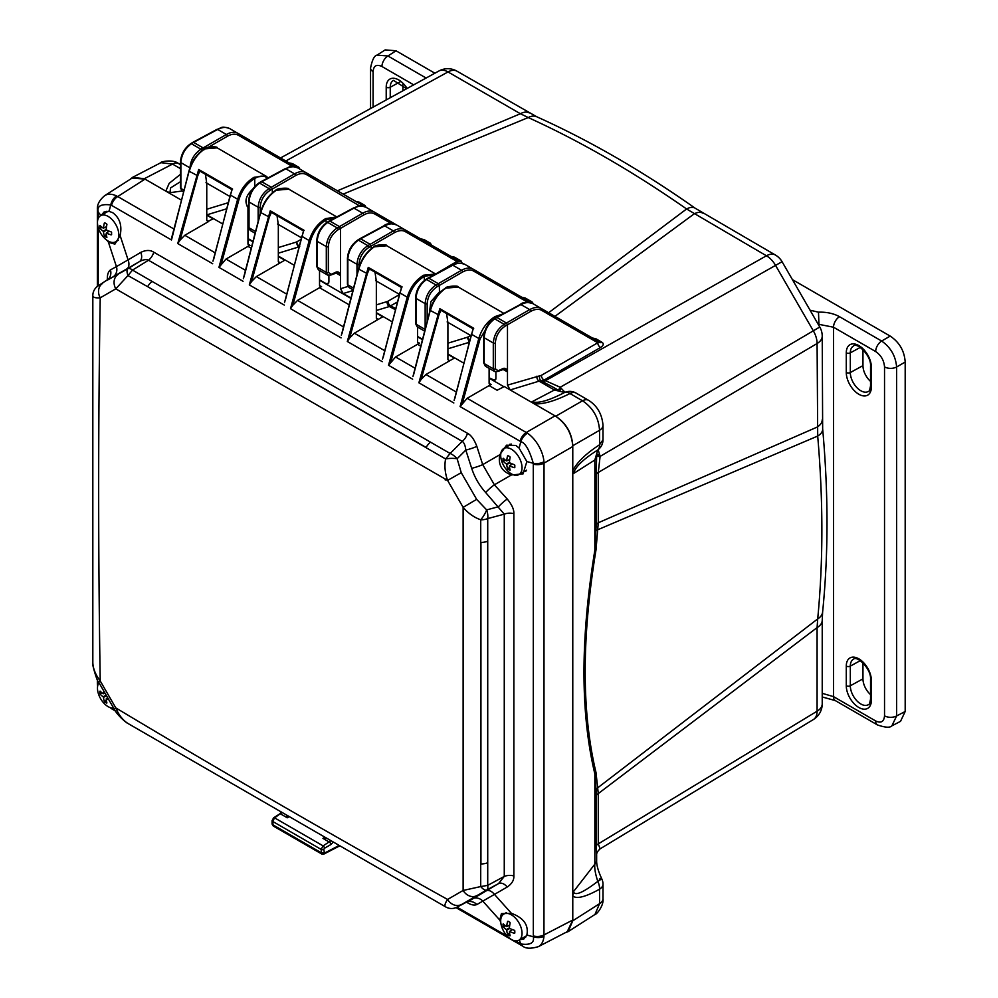 <?xml version="1.0" encoding="UTF-8"?>
<svg xmlns="http://www.w3.org/2000/svg" width="998" height="998" viewBox="0 0 998 998"><rect width="100%" height="100%" fill="white"/><g stroke="black" fill="none" stroke-linecap="round" stroke-linejoin="round"><path stroke-width="1.5" d="M145.009 179.104L117.727 196.556L116.517 195.92A25.062 14.459 57.4 0 0 104.778 195.571A25.062 14.459 57.4 0 0 104.69 195.62L132.16 178.056L145.009 179.104L181.411 200.124L144.323 178.717L132.597 177.345L130.064 179.403M565.055 932.818L568.099 931.645L572.777 920.805L572.777 445.744C571.916 433.132 566.24 423.289 555.749 416.241L510.203 389.944L507.483 385.141L541.365 375.348L597.79 342.763L600.172 342.489L541.24 308.469C538.196 306.76 534.342 307.135 529.689 309.605L506.46 323.015L496.917 317.501L520.968 304.577C525.697 302.194 529.676 301.895 532.907 303.654L541.24 308.469A1.447 1.185 -60 0 1 541.565 310.303C538.695 308.694 535.078 309.056 530.711 311.376L507.483 324.787L507.483 385.141M505.213 326.096A1.447 0.811 -120 0 0 504.19 324.325L506.46 323.015L507.483 324.787L505.213 326.096C499.2 330.213 495.906 335.852 495.332 343.013L495.332 368.823L498.177 370.757L503.391 368.374C505.687 367.988 507.046 369.148 507.483 371.867L502.668 369.235M494.896 380.4L495.894 378.454L495.894 371.867M494.771 380.438L489.107 377.768M441.041 310.029L438.895 314.994L421.218 379.34L425.934 374.5L454.689 357.895L463.758 363.135L447.902 353.978M422.566 339.345L417.538 336.451M369.485 268.712L367.326 273.677L349.649 338.023L354.365 333.182L383.12 316.578L392.202 321.818L376.346 312.661M350.997 298.028L343.212 293.537L340.493 288.734L348.003 286.451M391.49 223.664L374.574 213.896C371.443 212.312 367.825 212.674 363.721 214.969L340.493 228.38L340.493 288.734M318.412 269.797L317.189 267.127L317.189 241.329C317.801 233.42 321.306 227.12 327.731 222.454L329.926 221.094L328.903 221.681L329.926 221.094L339.47 226.608L340.493 228.38L338.222 229.69C332.197 233.819 328.903 239.458 328.342 246.606L328.342 272.404L331.186 274.35L336.401 271.955C338.696 271.581 340.056 272.741 340.493 275.46L339.407 274.974A5.788 3.343 120 0 0 338.26 272.354L338.21 272.317M328.779 282.995L326.196 283.706L327.781 284.031L328.903 282.047L328.903 275.46M326.196 283.706L319.535 279.864M271.468 212.125L269.323 217.09L251.646 281.436L256.361 276.596L285.116 259.991L294.185 265.231L278.33 256.074M252.981 241.441L247.966 238.547M207.384 221.631L213.547 218.674L222.616 223.914L206.761 214.757M553.703 387.511L558.556 390.318C559.878 391.69 566.652 392.825 565.355 392.164L565.33 392.177A12.525 12.525 0 0 1 576.008 393.05A12.525 7.236 120 0 0 569.97 393.536C555 401.009 543.099 404.44 534.254 403.828L532.021 401.732C538.072 403.691 548.95 400.597 564.631 392.476L554.439 390.006L532.021 401.732M180.451 181.711L170.596 187.911L169.934 192.676L165.967 191.204M395.345 309.642L389.32 306.536L397.304 302.07M298.751 247.591L298.202 247.13L299.724 246.618M503.391 368.374L502.668 368.836M498.177 370.757A1.447 0.886 65.4 0 1 497.777 371.468L505.238 368.749L506.398 371.381M558.556 390.318A12.525 7.236 120 0 0 554.439 390.006L539.095 381.149L544.085 380.076L600.522 347.491C603.541 345.47 604.052 343.749 602.056 342.326A3.855 2.221 -60 0 1 600.172 342.489M553.665 387.498L541.228 380.849A3.855 3.069 93.4 0 1 539.781 375.797M602.056 342.326L595.818 338.721L592.438 338.023M299.924 169.149L298.751 167.215L292.514 163.622L289.133 162.911M595.818 338.721A3.855 2.221 -60 0 1 593.947 338.896M600.522 347.491A3.855 2.308 60 0 1 597.79 342.763L541.565 310.303M497.777 371.468L494.509 371.456L485.352 366.179L484.18 363.546L484.18 337.736C484.779 329.827 488.296 323.539 494.721 318.861L504.19 324.325C497.553 328.878 493.923 335.116 493.299 343.013L493.299 368.811L494.472 371.443M495.894 318.1L496.917 317.501L495.894 318.1M548.638 312.736L686.587 208.981C633.543 171.943 580.761 141.467 528.229 117.552L343.175 194.123M596.168 846.005L596.168 795.705A8.67 5.002 0 0 1 598.276 793.585L598.276 843.884A8.67 5.002 0 0 0 596.168 846.005L596.642 854.762C596.505 853.053 597.665 851.094 600.122 848.849L813.407 719.521A18.313 18.313 0 0 0 822.227 703.852A18.313 10.579 0 0 1 817.088 711.2L598.276 843.884L600.122 848.849L813.295 719.583A18.313 10.679 -121.2 0 0 813.407 719.521A18.313 10.679 -121.2 0 0 817.088 711.2L817.088 627.605L598.276 793.585L596.006 772.514C581.572 712.185 581.572 637.971 596.006 549.886L598.276 522.777L598.276 472.478L817.088 343.524A18.313 10.828 -120.5 0 0 813.295 330.762L775.583 265.443A18.313 10.828 -119.5 0 0 766.427 255.775L686.587 208.981A18.313 9.356 -54.8 0 1 695.307 208.295C642.575 171.145 589.731 140.643 536.749 116.766L456.934 71.157A18.313 18.313 0 0 0 438.97 70.97L438.97 70.97A18.313 10.679 -118.8 0 0 438.858 71.033L280.538 157.958L438.97 70.97A18.313 10.679 -118.8 0 1 448.015 71.943A18.313 10.579 -60 0 1 456.934 71.157M533.431 303.953L532.096 301.957L525.347 298.065L521.829 297.267M395.645 308.494L390.642 305.924A3.855 2.308 60 0 1 387.96 301.221L399.2 294.734M462.211 263.297L461.064 260.927L454.589 257.197L451.196 256.486M431.535 245.134L430.388 243.213L424.075 239.582L420.744 238.896M366.054 207.322L365.043 205.513L359.218 202.145L356.036 201.534M469.571 340.705A3.855 2.32 60.3 0 1 468.037 336.95L470.619 335.465M434.579 274.562L424.325 276.384L423.651 275.199L435.652 273.988L456.909 261.426L405.25 231.598C402.381 229.989 398.763 230.351 394.397 232.671L371.169 246.082L371.169 248.714M454.589 257.197A3.855 2.183 -60 0 1 452.755 257.384M461.064 260.927A3.855 2.158 -60 0 1 459.23 261.114L404.926 229.765C401.882 228.055 398.027 228.43 393.374 230.9L370.146 244.31L360.602 238.809L384.654 225.872C389.382 223.502 393.362 223.19 396.593 224.962L404.926 229.765A1.447 1.185 -60 0 1 405.25 231.598M457.271 263.247A3.855 2.308 60 0 1 456.909 261.426L459.23 261.114M359.006 267.202L359.006 264.32C359.592 257.147 362.885 251.508 368.886 247.392L371.169 246.082L370.146 244.31L367.863 245.62C361.239 250.186 357.608 256.411 356.985 264.308L356.985 274.862M353.117 289.832L349.026 287.474L347.853 284.842L353.554 288.123M349.051 287.486L347.441 284.243A1.447 0.836 0 0 0 347.853 284.842L347.853 259.031C348.464 251.134 351.982 244.834 358.407 240.156L360.602 238.809M427.743 278.741L452.805 265.219C457.533 262.848 461.513 262.549 464.756 264.308L473.089 269.123C470.033 267.402 466.191 267.788 461.525 270.258L438.297 283.669L428.753 278.155L427.743 278.741M525.347 298.065A3.855 1.909 -60 0 1 523.688 298.34M532.096 301.957A3.855 1.884 -60 0 1 530.437 302.232L473.089 269.123A1.447 1.185 -60 0 1 473.401 270.945C470.545 269.348 466.927 269.697 462.548 272.03L439.32 285.44L439.494 293.075M441.603 290.992L439.32 292.052L430.887 301.658L429.365 313.035M425.098 329.427L416.016 324.188A1.447 0.836 0 0 1 415.592 323.601L417.214 326.833L416.016 324.188L416.016 298.39C416.628 290.48 420.133 284.193 426.558 279.515L428.753 278.155M425.797 279.465A1.447 0.836 58.3 0 1 426.558 279.515L436.026 284.979C429.402 289.532 425.772 295.757 425.148 303.654L425.148 329.365M437.049 286.75L439.32 285.44L438.297 283.669L436.026 284.979A1.447 0.811 -120 0 1 437.049 286.75C431.036 290.867 427.743 296.506 427.169 303.666L427.169 321.531M336.401 271.955L335.677 272.417M424.075 239.582A3.855 2.295 -60 0 1 422.191 239.732M430.388 243.213A3.855 2.27 -60 0 1 428.504 243.387M396.53 224.912L374.262 212.063C370.919 210.378 367.064 210.753 362.698 213.198L337.199 227.918C330.575 232.472 326.945 238.697 326.309 246.593L326.309 272.404L327.531 275.061L330.787 275.061L338.247 272.342M363.721 214.969A1.447 0.861 -120 0 0 362.698 213.198L353.978 208.158C358.407 205.813 362.386 205.513 365.929 207.247L374.262 212.063L365.929 207.247C356.985 204.278 358.02 206.873 353.28 208.083A1.447 0.836 61.7 0 1 353.978 208.158L329.926 221.094M359.218 202.145A3.855 2.545 -60 0 1 357.172 202.195M365.043 205.513A3.855 2.52 -60 0 1 362.998 205.563L306.099 172.704C302.768 171.02 298.913 171.407 294.535 173.839L269.036 188.572C262.412 193.113 258.781 199.351 258.158 207.247L258.158 221.444M360.34 205.962A3.855 2.32 60.4 0 1 360.328 205.663L362.998 205.563L297.766 167.901C294.235 166.155 290.256 166.466 285.827 168.812L261.775 181.748L271.319 187.25L272.342 189.021L270.059 190.344C264.046 194.46 260.752 200.111 260.179 207.26L260.179 213.609M299.101 246.219A3.855 2.32 60.3 0 1 296.868 241.803L300.835 239.545M359.742 206L306.411 174.538C303.28 172.966 299.662 173.315 295.558 175.611L272.342 189.021L272.342 192.814M255.538 231.536L249.026 227.781A1.447 0.836 0 0 1 248.602 227.195L250.224 230.426L249.026 227.781L249.026 201.983C249.637 194.061 253.155 187.774 259.58 183.108L261.775 181.748M182.098 191.092L180.875 188.435L180.875 162.624C181.486 154.715 184.992 148.428 191.416 143.749L193.612 142.39L203.155 147.904L200.885 149.213C194.248 153.767 190.63 159.992 189.994 167.901M193.612 142.39L217.664 129.466C222.092 127.108 226.072 126.808 229.602 128.542L237.936 133.358C234.605 131.674 230.75 132.048 226.384 134.493L203.155 147.904L204.178 149.675M292.514 163.622A3.855 2.221 -60 0 1 290.643 163.784M298.751 167.215A3.855 2.221 -60 0 1 296.868 167.377L237.936 133.358A1.447 1.185 -60 0 1 238.26 135.192C235.129 133.607 231.511 133.969 227.407 136.264L208.669 147.08M536.749 116.766A18.313 11.664 -65.8 0 0 528.229 117.552L520.407 113.735A18.313 10.579 -60 0 1 529.339 112.961M596.006 549.886A8.67 2.919 9.6 0 0 594.845 550.247L596.168 524.898L596.168 474.599A8.67 5.002 -0 0 1 598.276 472.478L600.097 456.41L598.164 449.749M564.968 392.251L560.177 387.249L544.085 380.076A3.855 2.308 60 0 1 541.365 375.348M561.275 388.284A8.67 1.709 -45.9 0 0 559.703 390.929M565.33 392.177L564.631 392.476A12.525 6.986 -115.9 0 1 569.97 393.536L582.52 400.784C592.987 407.845 598.663 417.688 599.549 430.288L599.549 444.771C586.125 453.504 577.206 462.099 572.777 470.557M576.008 393.05L588.558 400.298C597.266 405.862 602.081 414.195 602.992 425.31L602.992 439.794L599.549 444.771A12.525 6.986 -124.1 0 1 597.802 449.936C583.219 459.205 575.122 467.076 573.488 473.551L572.777 470.732M598.476 449.424A12.525 10.18 -129.5 0 1 598.438 449.462L598.438 449.462A12.525 10.18 -129.5 0 1 597.802 449.936L594.845 459.991L594.845 550.247C580.362 638.72 580.362 713.258 594.845 773.874L594.845 864.131C594.371 868.235 595.357 873.986 597.802 881.371C582.919 892.761 574.811 896.179 573.488 891.651L572.777 895.992C576.682 899.21 585.601 896.94 599.549 889.193A12.525 7.834 -118.3 0 0 597.802 881.371C602.33 878.639 602.842 877.878 599.324 879.101M602.992 439.794A12.525 12.525 0 0 1 598.438 449.462C597.315 450.797 596.717 453.067 596.642 456.273L596.642 456.273A12.525 7.236 180 0 1 594.845 459.991L573.488 473.551M599.761 454.926A8.67 1.709 -14.1 0 1 596.679 454.963M596.056 530.973A8.67 3.68 3.5 0 1 598.039 529.626L817.699 436.064L817.088 343.524A18.313 10.579 0 0 0 822.227 336.176A18.313 18.313 0 0 0 819.77 327.02L600.097 456.41A8.67 1.921 -12 0 1 596.642 456.148M596.168 474.599L596.642 456.273M558.668 390.38A8.67 1.921 -48 0 1 560.177 387.249L782.07 261.701A18.313 18.313 0 0 0 775.359 255.001L695.307 208.295M554.95 316.378L694.022 213.971A18.313 10.579 -60 0 1 702.954 213.198M596.168 795.705L596.056 790.054A8.67 6.163 -4.5 0 1 598.039 787.559L817.699 618.922L817.088 627.605A18.313 10.579 0 0 0 822.227 620.257L822.626 611.936C828.452 554.115 828.452 493.099 822.651 428.866L822.227 336.176M822.626 611.936A18.313 11.664 5.8 0 1 817.699 618.922C823.25 561.462 823.25 500.509 817.699 436.064A18.313 9.356 -5.2 0 0 822.651 428.866M596.168 524.898A8.67 5.002 0 0 1 598.276 522.777L817.088 427.119A18.313 10.579 0 0 0 822.227 419.784M596.006 772.514A8.67 6.624 -14.1 0 0 594.845 773.874L596.056 790.054M160.915 162.662L172.542 164.084L180.451 168.65M180.451 174.313L169.173 183.358L165.818 191.117M572.777 920.805L599.549 903.689L599.549 889.193A12.525 7.236 180 0 0 602.992 884.216L602.992 898.711A12.525 7.236 180 0 1 599.549 903.689L594.97 914.467M596.642 854.762L596.642 860.401A12.525 7.236 180 0 1 594.845 864.131L573.488 891.651M97.367 286.438L97.38 209.405A9.643 6.063 2.3 0 0 98.278 212.137C96.731 206.162 100.898 203.767 110.753 204.939L111.502 205.326A9.643 5.564 120 0 1 117.727 196.556L173.939 229.016M116.517 195.92A9.643 5.788 115.3 0 0 110.753 204.939L109.044 211.364L112.637 212.649C119.748 217.863 122.243 225.498 120.122 235.553L128.081 259.879L140.805 252.382C145.883 249.924 150.199 249.862 153.742 252.17L467.463 433.294C471.143 435.165 474.275 439.532 476.844 446.38L482.708 464.619L494.372 484.803L507.221 499C511.887 504.689 514.095 509.579 513.87 513.671L513.87 875.932C514.082 880.174 511.874 883.879 507.221 887.022L476.844 904.562C474.25 905.573 471.131 904.961 467.463 902.716L466.528 902.18M111.502 205.326L171.494 239.969L172.417 235.69M199.899 170.808L197.754 175.773L189.246 171.307C192.165 161.364 197.367 153.892 204.864 148.889L217.215 147.866C218.238 145.97 204.415 147.005 204.39 148.839M254.752 186.539L254.752 178.48C259.991 175.423 264.245 175.349 267.514 178.268L265.805 175.922M438.895 314.994L430.4 310.528C433.307 300.585 438.509 293.113 446.006 288.11L458.356 287.087L503.815 313.335M421.218 379.34L418.886 382.795L439.831 308.706L440.555 310.066L473.052 328.816M473.202 328.891L471.592 334.318L478.803 338.484L460.09 406.585L467.139 398.289L489.107 385.602L497.129 390.23L504.314 386.55L555.063 415.854C565.978 423.189 571.879 433.406 572.777 446.53L572.777 920.019L567.263 931.67L538.309 946.678A25.062 14.459 62.6 0 0 538.396 946.64A25.062 14.459 62.6 0 0 543.96 936.299A9.643 5.788 -175.3 0 1 533.281 936.773C534.566 942.898 530.412 945.293 520.806 943.971L519.272 939.991M502.406 314.096L495.208 316.528C487.336 321.306 481.859 328.616 478.803 338.484L480.1 338.784L462.423 403.13M367.326 273.677L358.831 269.211C361.738 259.268 366.94 251.795 374.437 246.793L386.787 245.77L435.402 273.839M349.649 338.023L347.316 341.478L368.262 267.389L368.998 268.736L401.483 287.499M401.645 287.574L400.036 293L407.234 297.167L388.521 365.268L395.57 356.972L417.538 344.285L420.794 346.169M423.651 275.199C415.767 279.976 410.29 287.299 407.234 297.167L408.531 297.466L390.854 361.812M269.323 217.09L260.815 212.624C263.734 202.681 268.936 195.209 276.421 190.206L288.771 189.183L336.825 216.928L325.635 218.612C317.751 223.39 312.287 230.713 309.218 240.58L302.02 236.414L303.629 230.987M251.646 281.436L249.3 284.892L270.246 210.803L270.982 212.15L303.479 230.912M197.754 175.773L180.077 240.119L177.744 243.574L198.689 169.485L199.413 170.833L231.91 189.595M232.06 189.67L230.451 195.097L237.649 199.251L218.949 267.352L225.997 259.068L247.966 246.381L251.222 248.265M265.817 175.922L254.066 177.295C246.194 182.073 240.718 189.395 237.649 199.251L238.959 199.563L221.282 263.909M266.94 176.721L217.202 147.866M446.593 313.547L447.902 322.728L447.902 359.517L449.387 360.964L448.526 360.852M415.592 300.498L415.592 299.487M375.023 272.229L376.346 281.411L376.346 318.2L377.818 319.647L376.895 319.497M278.929 262.936L279.814 263.06L278.33 261.613L278.33 224.824L277.02 215.643M247.966 244.148L250.011 245.321L248.577 245.408L247.966 244.086L247.966 207.285C243.999 201.284 246.007 194.847 253.991 187.986M180.077 240.119L184.792 235.279L208.245 221.743L206.761 220.296L206.761 183.495L205.451 174.326M275.747 190.593L276.421 190.206L275.747 190.593M260.752 212.15L243.986 277.007M515.866 445.445L506.522 445.208L499.786 454.751C497.927 464.806 501.807 471.53 511.45 474.948L523.064 473.875L526.857 461.55L519.097 448.102L515.866 445.445M106.636 280.55L139.408 261.626C143.35 259.567 146.382 259.106 148.515 260.241L462.236 441.366C464.095 442.551 465.28 445.445 465.804 450.073A9.643 1.347 162.2 0 0 476.844 446.38M471.667 468.299C474.624 477.368 479.277 485.44 485.652 492.525L504.264 514.157L487.723 518.586A11.564 6.275 -105 0 0 486.662 509.891L476.657 499.362L461.251 472.678L457.134 458.743L465.804 450.073L471.667 468.299A9.643 1.347 162.2 0 0 482.708 464.619L499.786 454.751M485.652 492.525A9.643 1.347 137.8 0 1 494.372 484.803L511.45 474.948M456.785 907.257A11.564 8.57 -117.8 0 0 456.959 907.17A11.564 8.57 -117.8 0 0 457.134 907.082L486.662 890.029A11.564 4.092 60.9 0 1 480.724 886.573L487.723 885.363L487.723 518.586A11.564 6.674 180 0 1 480.724 519.783C474.162 517.488 468.299 513.334 463.122 507.346L463.122 890.466L480.712 886.573L480.724 519.783A11.564 3.593 -59.3 0 0 486.662 509.891L498.513 506.722A9.643 1.347 137.8 0 1 507.221 499M509.479 445.195A16.392 9.456 60 0 1 510.065 444.11M525.821 471.368A16.392 9.456 60 0 1 524.574 471.33M467.139 398.289L527.48 433.194A9.643 5.314 124.5 0 0 520.806 441.677C525.21 442.725 529.364 449.936 533.281 463.284L526.857 461.55M527.48 433.194A25.062 13.698 60 0 1 543.96 461.75A9.643 5.314 175.5 0 1 533.281 463.284L533.319 935.937L533.281 936.773L526.857 935.039C528.815 925.146 523.725 917.923 511.612 913.395L501.42 913.582L499.786 920.081L500.746 922.214M543.96 461.75L544.022 463.134L572.777 446.53M489.107 368.349L489.107 383.307L489.719 384.642L491.153 384.542L489.107 385.602M495.894 317.701L495.208 316.528M319.535 270.446L319.535 285.403L320.146 286.738L321.581 286.638L319.535 287.698L349.225 304.852M417.538 327.032L417.538 341.99L418.162 343.324L419.584 343.225L417.538 344.285M206.761 215.156L213.198 218.874M247.966 238.946L252.893 241.79M278.33 256.474L284.767 260.191M250.011 245.321L247.966 246.381M319.535 280.263L350.909 298.377M376.346 313.06L382.783 316.778M489.107 378.167L503.953 386.737M417.538 336.85L422.466 339.694M447.902 354.377L454.339 358.095M335.49 217.651L326.321 219.797C318.736 224.375 313.472 231.411 310.528 240.88L292.851 305.226L297.566 300.386L319.535 287.698M230.401 194.61L213.622 259.48M106.262 212.399A16.392 9.456 60 0 1 106.873 211.264M525.859 936.96A16.392 9.456 60 0 1 524.574 936.935M107.085 240.381L108.458 242.277L114.907 244.123L120.122 235.553M112.687 277.195A9.643 9.019 61.1 0 0 116.429 266.603L128.081 259.879A9.643 6.225 59.5 0 1 126.671 269.123M153.742 252.17A9.643 5.564 120 0 1 148.515 260.241L132.497 270.096A11.564 4.454 -121.6 0 0 127.931 268.687L106.686 280.513A9.643 9.019 61.1 0 0 110.429 269.922L116.429 266.603L108.458 242.277M152.095 281.411A11.564 6.674 120 0 0 147.654 286.675L127.956 275.56L115.78 288.846L447.578 480.4C444.971 472.94 444.31 465.792 445.595 458.955L450.135 453.479L132.497 270.096L127.956 275.56A11.564 4.092 -120.9 0 1 127.931 268.687L139.408 261.626A9.643 6.225 59.5 0 0 140.805 252.382M430.537 442.164A11.564 6.674 120 0 0 426.096 447.441L147.654 286.675L445.595 458.955A11.564 3.593 -0.7 0 1 457.134 458.743A11.564 6.275 45 0 0 450.148 453.479L462.236 441.366A9.643 5.564 120 0 0 467.463 433.294M445.969 907.057A11.564 6.674 -60 0 1 445.782 906.957A11.564 6.674 -60 0 1 445.595 906.845C444.31 905.86 444.971 903.39 447.578 899.447C336.214 837.559 225.61 773.7 115.78 707.881L100.224 680.948C98.141 552.917 98.141 425.21 100.224 297.828C95.509 298.115 93.051 297.454 92.826 295.832A11.564 11.564 -86.3 0 1 98.39 285.727A11.564 8.57 57.8 0 0 98.228 285.827L98.266 227.681M128.131 723.575L147.729 734.89A11.564 6.674 120 0 1 147.654 734.84L128.305 723.662M333.307 842.025L330.874 844.545A1.934 1.048 -120 0 0 329.515 842.187L322.953 838.395L324.886 837.16M467.114 902.005A9.643 5.564 -60 0 1 467.463 902.716M507.221 887.022A9.643 6.225 -119.5 0 0 498.513 883.617L486.662 890.029A11.564 4.454 61.6 0 0 487.723 885.363L504.264 876.419L498.513 883.617L467.837 901.718M147.741 734.89L426.183 895.643A11.564 6.674 120 0 1 426.109 895.605L445.595 906.845A11.564 11.564 26.3 0 0 457.134 907.082L465.804 902.504A9.643 9.019 -121.1 0 1 476.844 904.562M426.183 895.643L445.782 906.957A11.564 11.564 0 0 0 456.959 907.17L465.779 902.516M127.956 723.45C122.891 720.282 118.837 715.092 115.78 707.881L114.071 708.842L98.54 681.958L100.224 680.948C95.509 674.698 93.039 668.598 92.826 662.622L92.826 295.371M513.87 875.932A9.643 5.564 180 0 0 504.264 876.419L504.264 514.157A9.643 5.564 180 0 1 513.87 513.671M485.652 890.89A9.643 6.225 -119.5 0 1 494.372 894.295L511.45 913.357M471.667 898.973A9.643 9.019 -121.1 0 1 482.708 901.032L499.786 920.081M519.758 939.704L523.75 939.081L526.857 935.039M522.74 946.129A9.643 6.063 -62.3 0 1 520.806 943.971L515.392 940.865M533.319 464.145A9.643 5.564 180 0 0 544.022 463.134L543.96 936.299M97.38 683.593A9.643 5.04 -2.1 0 0 97.866 685.09M107.784 279.615A9.643 5.564 -0 0 0 107.335 278.966C107.235 274.65 108.258 271.631 110.429 269.922M98.066 285.939A11.564 8.57 57.8 0 1 98.228 285.827L108.395 279.141M98.54 681.958C97.579 683.306 91.117 661.237 92.826 662.722A11.564 3.867 -1.6 0 1 92.826 662.622L92.826 662.198M112.063 709.029A9.643 5.04 -57.9 0 1 111.015 707.856M289.295 816.614L287.262 817.786L287.973 815.853M273.252 826.007L272.08 823.886L272.08 820.618L273.614 817.811L279.69 813.931A1.934 1.11 57.4 0 1 280.688 813.994L287.262 817.786L286.351 814.917M321.718 853.989L273.227 825.995L272.641 821.404L274.612 817.886L282.047 812.434M273.652 817.786A1.934 1.11 57.4 0 1 274.612 817.886L323.115 845.88L321.106 849.385L321.693 853.976L324.038 853.989L339.844 845.793M330.999 840.69L323.115 845.88A1.934 1.048 -120 0 1 324.475 848.25L323.789 849.41L324.475 853.09L339.22 845.443M326.683 838.208L322.953 838.395L325.647 837.609M109.044 211.364L103.992 212.038L101.459 215.169M445.32 288.509L446.006 288.11L445.32 288.509M430.338 310.054L413.559 374.911M408.531 297.466C411.488 287.998 416.752 280.962 424.325 276.384L424.325 280.5M373.751 247.18L374.437 246.793L373.751 247.18M358.769 268.736L341.99 333.594M292.851 305.226L290.505 308.681L341.066 337.873M325.635 218.612L326.321 222.841M301.957 235.94L285.178 300.797M399.973 292.526L383.195 357.384M471.543 333.843L454.764 398.701M238.959 199.563C241.903 190.082 247.167 183.058 254.752 178.48L254.066 177.295M522.029 467.688A15.082 8.708 -120 0 0 515.455 452.506A15.082 8.708 -120 0 0 503.828 448.464A15.082 8.708 -120 0 0 500.697 455.375A15.082 8.708 -120 0 0 503.029 464.394A15.082 8.708 -120 0 0 504.714 467.326A15.082 8.708 -120 0 0 518.91 474.599A15.082 8.708 -120 0 0 522.029 467.688M509.778 462.835A26.01 13.648 4.2 0 0 514.407 464.694L514.831 465.243A25.287 13.273 115.8 0 0 514.806 466.34A25.287 13.273 115.8 0 0 514.831 467.401L514.407 467.663A26.01 16.267 175.5 0 1 509.778 465.966L509.442 466.153A26.01 13.66 115.8 0 0 510.14 470.12L509.891 470.258A25.287 15.818 175.5 0 1 508.007 469.172L507.583 468.636A26.01 16.267 -55.5 0 1 506.735 464.594L506.398 464.008A26.01 16.267 175.5 0 1 503.316 461.263L503.067 460.614A25.287 15.818 -55.5 0 1 503.042 459.542A25.287 15.818 -55.5 0 1 503.067 458.456L503.316 458.294A26.01 13.648 4.2 0 0 506.398 460.889L506.735 460.689A26.01 16.267 -55.5 0 1 507.583 455.837L508.007 455.599A25.287 13.273 4.2 0 0 509.891 456.685L510.14 457.321A26.01 13.66 115.8 0 0 509.442 462.249L509.778 462.835L506.735 464.594M506.398 460.889L509.741 459.517M512.298 463.945L509.442 466.153M522.029 933.292A15.082 8.708 -120 0 0 515.455 918.11A15.082 8.708 -120 0 0 503.828 914.068A15.082 8.708 -120 0 0 500.697 920.979A15.082 8.708 -120 0 0 503.029 929.999A15.082 8.708 -120 0 0 504.714 932.93A15.082 8.708 -120 0 0 518.91 940.203A15.082 8.708 -120 0 0 522.029 933.292M509.778 928.452A26.01 13.648 4.2 0 0 514.407 930.298L514.831 930.847A25.287 13.273 115.8 0 0 514.806 931.945A25.287 13.273 115.8 0 0 514.831 933.005L514.407 933.267A26.01 16.267 175.5 0 1 509.778 931.571L509.442 931.77A26.01 13.66 115.8 0 0 510.14 935.725L509.891 935.862A25.287 15.818 175.5 0 1 508.007 934.777L507.583 934.24A26.01 16.267 -55.5 0 1 506.735 930.198L506.398 929.612A26.01 16.267 175.5 0 1 503.316 926.868L503.067 926.219A25.287 15.818 -55.5 0 1 503.042 925.158A25.287 15.818 -55.5 0 1 503.067 924.061L503.316 923.899A26.01 13.648 4.2 0 0 506.398 926.493L506.735 926.294A26.01 16.267 -55.5 0 1 507.583 921.441L508.007 921.204A25.287 13.273 4.2 0 0 509.891 922.289L510.14 922.925A26.01 13.66 115.8 0 0 509.442 927.853L509.778 928.452L506.735 930.198M506.398 926.493L509.741 925.121M512.298 929.55L509.442 931.77M118.812 234.892A15.082 8.708 -120 0 0 112.225 219.71A15.082 8.708 -120 0 0 100.598 215.668A15.082 8.708 -120 0 0 97.48 222.579A15.082 8.708 -120 0 0 99.8 231.586A15.082 8.708 -120 0 0 101.497 234.53A15.082 8.708 -120 0 0 115.681 241.79A15.082 8.708 -120 0 0 118.812 234.892M106.549 230.039A26.01 13.648 4.2 0 0 111.177 231.898L111.601 232.434A25.287 13.273 115.8 0 0 111.576 233.532A25.287 13.273 115.8 0 0 111.601 234.605L111.177 234.867A26.01 16.267 175.5 0 1 106.549 233.158L106.212 233.357A26.01 13.66 115.8 0 0 106.923 237.324L106.661 237.462A25.287 15.818 175.5 0 1 104.79 236.376L104.353 235.84A26.01 16.267 -55.5 0 1 103.505 231.798L103.168 231.212A26.01 16.267 175.5 0 1 100.087 228.455L99.85 227.818A25.287 15.818 -55.5 0 1 99.825 226.746A25.287 15.818 -55.5 0 1 99.85 225.648L100.087 225.498A26.01 13.648 4.2 0 0 103.168 228.093L103.505 227.893A26.01 16.267 -55.5 0 1 104.353 223.028L104.79 222.804A25.287 13.273 4.2 0 0 106.661 223.876L106.923 224.513A26.01 13.66 115.8 0 0 106.212 229.453L106.549 230.039L103.505 231.798M103.168 228.093L106.524 226.708M109.081 231.149L106.212 233.357M98.989 682.732A15.082 8.708 -120 0 0 97.48 688.183A15.082 8.708 -120 0 0 99.8 697.203A15.082 8.708 -120 0 0 101.497 700.134A15.082 8.708 -120 0 0 113.61 708.069M108.682 699.66A26.01 16.267 175.5 0 1 106.549 698.775L106.212 698.962A26.01 13.66 115.8 0 0 106.923 702.929L106.661 703.066A25.287 15.818 175.5 0 1 104.79 701.981L104.353 701.444A26.01 16.267 -55.5 0 1 103.505 697.402L103.168 696.816A26.01 16.267 175.5 0 1 100.087 694.059L99.85 693.423A25.287 15.818 -55.5 0 1 99.825 692.35A25.287 15.818 -55.5 0 1 99.85 691.265L100.087 691.103A26.01 13.648 4.2 0 0 103.168 693.697L103.505 693.498A26.01 16.267 -55.5 0 1 103.804 691.202M103.168 693.697L104.827 692.986M107.659 697.889L106.212 698.962M818.135 324.188L833.517 327.219L833.517 696.629A8.67 5.002 -60 0 0 835.314 700.596L877.467 724.935A8.67 5.002 -60 0 1 875.67 720.955L833.517 696.629L822.227 693.323M792.412 279.627L890.191 336.089C899.435 342.289 904.425 350.947 905.186 362.049L905.186 711.499L900.52 721.354L891.888 725.833L896.628 715.94A8.67 5.002 180 0 1 884.527 715.84C883.991 721.754 881.047 723.463 875.67 720.955M810.064 310.203L818.485 312.174C826.606 311.925 833.604 313.434 839.493 316.69L881.633 341.029C890.653 347.354 895.655 356.012 896.628 366.99A8.67 5.002 180 0 1 884.527 366.902L884.527 715.84M846.279 372.516L846.279 352.83A17.752 10.254 60 0 1 858.841 345.582A17.752 10.254 60 0 1 871.391 367.339L871.391 387.012A17.752 10.254 60 0 1 858.841 394.26A17.752 10.254 60 0 1 846.279 372.516A2.894 1.672 0 0 0 850.321 372.541L862.958 365.617A14.409 8.321 -120 0 0 870.543 381.373M862.958 365.617L862.958 349.637M846.279 685.751L846.279 666.078A17.752 10.254 60 0 1 858.841 658.83A17.752 10.254 60 0 1 871.391 680.574L871.391 700.247A17.752 10.254 60 0 1 858.841 707.495A17.752 10.254 60 0 1 846.279 685.751A2.894 1.672 0 0 0 850.321 685.776L862.958 678.852L862.958 662.872M862.958 678.852A14.409 8.321 -120 0 0 870.543 694.608M370.545 108.532L370.545 68.076C372.167 59.942 374.312 55.626 376.982 55.14L385.166 49.9L396.044 50.786L434.879 73.216M402.893 90.768L402.893 84.019M376.982 55.14L387.923 55.975L426.109 78.031M335.69 272.816L339.407 274.974M445.133 479.863A2.894 2.121 -144.2 0 0 447.229 479.439M510.203 389.944L539.095 381.149A3.855 2.732 73.1 0 1 536.974 376.159M447.902 348.801L469.147 342.339M495.769 379.415L493.174 380.126M247.966 213.061L248.602 213.435M206.898 214.832L226.509 208.856M169.934 192.676L181.985 191.03M376.346 310.49L389.32 306.536A3.855 2.732 73.1 0 1 387.212 301.558L387.96 301.221M343.212 293.537L352.918 290.58M278.33 253.193L298.202 247.13L296.094 242.152L296.868 241.803M775.359 255.001A18.313 10.579 -60 0 0 766.427 255.775L545.345 380.799A8.67 5.002 -60 0 1 542.45 381.56M248.602 209.48L247.966 209.106M337.411 190.793L520.407 113.735L448.015 71.943L285.802 160.99M530.711 311.376A1.447 0.861 -120 0 0 529.689 309.605L520.968 304.577A1.447 0.836 61.7 0 0 520.27 304.49C522.69 302.095 526.907 301.82 532.907 303.654L541.24 308.469M495.332 343.013A1.447 0.836 180 0 1 493.299 343.013L484.18 337.736A1.447 0.836 -0 0 1 483.756 337.149C484.317 329.452 487.723 323.34 493.973 318.799A1.447 0.836 58.3 0 1 494.721 318.861L496.917 317.501M495.332 368.823A1.447 0.836 180 0 1 493.299 368.811L484.18 363.546A1.447 0.836 0 0 1 483.756 362.948L483.756 337.149M469.359 342.277L467.251 337.287L468.037 336.95M376.346 304.864L387.212 301.558M394.397 232.671A1.447 0.861 -120 0 0 393.374 230.9L384.654 225.872A1.447 0.836 61.7 0 0 383.956 225.785C386.376 223.402 390.592 223.115 396.593 224.962L404.926 229.765M368.886 247.392A1.447 0.811 -120 0 0 367.863 245.633L358.407 240.156A1.447 0.836 58.3 0 0 357.658 240.106L359.854 238.747M359.006 264.32A1.447 0.836 180 0 1 356.985 264.308L347.853 259.031A1.447 0.836 -0 0 1 347.441 258.445C348.003 250.748 351.408 244.635 357.658 240.106A1.447 0.836 58.3 0 0 357.646 240.119M428.055 278.068L452.106 265.144A1.447 0.836 61.7 0 1 452.805 265.219L461.525 270.258A1.447 0.861 -120 0 1 462.548 272.03M527.805 302.357L473.401 270.945M447.902 343.187L467.251 337.287M415.592 323.601L415.592 297.803A1.447 0.836 -0 0 0 416.016 298.39L425.148 303.654A1.447 0.836 180 0 0 427.169 303.666M331.186 274.35A1.447 0.886 65.4 0 1 330.787 275.061M374.574 213.896A1.447 1.185 -60 0 0 374.262 212.063M338.222 229.69A1.447 0.811 -120 0 0 337.199 227.918L327.731 222.454A1.447 0.836 58.3 0 0 326.995 222.392L329.19 221.032M328.342 246.606A1.447 0.836 180 0 1 326.309 246.593L317.189 241.329A1.447 0.836 -0 0 1 316.765 240.743C317.327 233.033 320.732 226.92 326.995 222.392A1.447 0.836 58.3 0 0 326.97 222.404M328.342 272.404A1.447 0.836 180 0 1 326.309 272.404L317.189 267.127A1.447 0.836 0 0 1 316.765 266.541L316.765 240.743M206.761 209.243L228.093 202.756M292.663 166.604L238.26 135.192M199.176 152.981L195.72 156.998M278.33 247.566L296.094 242.152M248.602 227.195L248.602 201.384A1.447 0.836 -0 0 0 249.026 201.983L258.158 207.247A1.447 0.836 180 0 0 260.179 207.26M258.819 183.058A1.447 0.836 58.3 0 1 259.58 183.108L269.036 188.572A1.447 0.811 -120 0 1 270.059 190.344M261.064 181.661L285.116 168.724A1.447 0.836 61.7 0 1 285.827 168.812L294.535 173.839A1.447 0.861 -120 0 1 295.558 175.611M306.411 174.538A1.447 1.185 -60 0 0 306.099 172.704L297.766 167.901C288.821 164.932 289.869 167.514 285.116 168.724M183.981 190.219L180.875 188.435A1.447 0.836 0 0 1 180.451 187.836L180.451 162.038A1.447 0.836 -0 0 0 180.875 162.624L189.919 167.851M180.451 162.038C181.012 154.341 184.418 148.228 190.668 143.687A1.447 0.836 58.3 0 1 191.416 143.749L200.885 149.213A1.447 0.811 -120 0 1 201.846 150.598M192.913 142.315L216.965 129.378A1.447 0.836 61.7 0 1 217.664 129.466L226.384 134.493A1.447 0.861 -120 0 1 227.407 136.264M248.602 211.913L247.966 211.539M588.558 400.298A12.525 7.236 120 0 0 582.52 400.784L555.749 416.241M602.992 425.31A12.525 7.236 180 0 1 599.549 430.288L572.777 445.744M160.728 162.761C159.954 161.738 173.365 158.981 178.58 163.597A12.525 7.236 120 0 0 172.542 164.084L144.323 178.717M97.38 683.618L97.367 682.407A9.643 5.564 0 0 0 98.066 684.491M98.266 683.992L98.266 681.459M98.266 218.375L98.278 212.137L100.96 215.456M97.367 210.615A9.643 5.564 0 0 0 98.266 212.961M473.726 328.267L439.831 308.706M402.157 286.95L368.262 267.389M304.141 230.363L270.246 210.803M232.584 189.046L198.689 169.485M555.063 415.854L526.308 432.446A9.643 5.564 120 0 0 520.083 441.216L520.806 441.677L519.097 448.102M520.083 441.216L460.09 406.585M453.841 402.98L418.886 382.795M412.636 379.19L388.521 365.268M382.271 361.663L347.316 341.478M310.528 240.88L309.218 240.58L290.505 308.681M284.268 305.076L249.3 284.892M243.063 281.286L218.949 267.352M212.699 263.746L177.744 243.574M171.494 239.969L188.959 170.97C191.816 161.165 196.943 153.792 204.365 148.852M490.442 321.705L480.1 338.784M206.761 220.358L208.707 221.469M278.33 261.676L280.263 262.786M319.535 285.465L321.581 286.638M376.346 318.262L378.279 319.372M489.107 383.369L491.153 384.542M417.551 342.052L419.584 343.225M447.902 359.579L449.849 360.702M215.144 252.806L184.792 235.279M286.713 294.123L256.361 276.596M384.729 350.71L354.365 333.182M456.298 392.027L425.934 374.5M395.57 356.972L415.093 368.237M225.997 259.068L245.508 270.333M297.566 300.386L343.524 326.92M476.657 499.362L463.122 507.346L447.578 480.4L461.251 472.678M102.619 283.42A11.564 9.531 -120 0 0 100.224 297.828L115.78 288.846A11.564 9.356 -120 0 1 118.026 274.525M461.251 904.575A11.564 9.531 60 0 1 447.578 899.447L463.122 890.466A11.564 9.356 60 0 0 476.657 895.68M114.358 709.329L112.163 708.069M507.346 936.224L456.997 907.157M330.874 844.545L324.475 848.25M324.475 853.09A1.934 1.11 62.6 0 1 324.038 853.989M487.723 541.215A11.564 6.674 0 0 1 480.936 542.413L480.936 863.944A11.564 6.674 0 0 0 487.723 862.734M533.319 935.937A9.643 5.564 180 0 0 544.022 934.926L572.777 920.019M538.471 946.603C530.973 948.873 525.721 948.724 522.727 946.116L521.667 945.53A9.643 5.564 -60 0 1 520.083 943.572M107.335 280.039L107.335 278.966M92.826 318.038A11.564 6.674 0 0 0 92.814 318.262A11.564 6.674 0 0 0 92.814 318.35L92.826 639.868A11.564 6.674 0 0 1 92.826 639.78L92.814 295.62A11.564 11.564 0 0 1 98.228 285.827M115.406 710.975L113.086 709.64A9.643 5.564 -60 0 1 111.626 707.994M323.789 849.41A1.934 1.11 180 0 1 321.106 849.385L272.641 821.404A1.934 1.11 -0 0 1 272.08 820.668M323.789 852.679A1.934 1.11 180 0 1 321.106 852.654L272.641 824.672A1.934 1.11 0 0 1 272.08 823.936M189.196 170.833L171.768 237.399M506.722 460.764L509.729 459.579M507.583 468.636L509.579 467.488M509.716 465.941L512.236 463.92M509.442 462.249L506.398 464.008M503.316 461.263L505.325 460.103M508.007 469.172L509.691 468.199M503.067 460.614L504.751 459.641M506.722 926.369L509.729 925.183M507.583 934.24L509.579 933.093M509.716 931.546L512.236 929.525M509.442 927.853L506.398 929.612M503.316 926.868L505.325 925.707M508.007 934.777L509.691 933.804M503.067 926.219L504.751 925.246M103.505 227.956L106.512 226.783M104.353 235.84L106.362 234.68M106.487 233.133L109.019 231.124M106.212 229.453L103.168 231.212M100.087 228.455L102.095 227.307M104.79 236.376L106.474 235.403M99.85 227.818L101.534 226.845M103.505 693.56L104.852 693.036M106.412 695.731L103.505 697.402M104.353 701.444L106.362 700.284M106.487 698.75L107.622 697.839M106.062 695.144L103.168 696.816M100.087 694.059L102.095 692.911M104.79 701.981L106.474 701.008M99.85 693.423L101.534 692.45M818.485 312.174L819.021 325.722M890.191 336.089L881.633 341.029A8.67 5.002 120 0 0 875.67 351.558C881.047 355.263 883.991 360.378 884.527 366.902M839.493 316.69A8.67 5.002 120 0 0 833.517 327.219L875.67 351.558M905.186 362.049L896.628 366.99L896.628 715.94L905.186 711.499M871.391 700.247A2.894 1.672 180 0 1 870.543 699.062C869.757 703.365 869.046 705.224 868.397 704.638L868.397 704.638A14.87 8.583 60 0 1 856.895 700.833A14.87 8.583 60 0 1 850.321 685.776L850.321 666.103L860.251 660.664M846.279 666.078A2.894 1.672 -0 0 0 850.321 666.103A14.87 8.583 60 0 1 853.54 659.216L853.54 659.216C856.758 655.224 871.479 668.76 870.543 679.389L870.543 699.062M871.391 680.574A2.894 1.672 180 0 1 870.543 679.389M850.321 372.541L850.321 352.868A14.87 8.583 60 0 1 853.54 345.982L853.54 345.982C856.758 341.99 871.479 355.525 870.543 366.154L870.543 385.827C869.757 390.131 869.046 391.989 868.397 391.403L868.397 391.403A14.87 8.583 60 0 1 856.895 387.598A14.87 8.583 60 0 1 850.321 372.541M846.279 352.83A2.894 1.672 -0 0 0 850.321 352.868L860.251 347.416M871.391 367.339A2.894 1.672 180 0 1 870.543 366.154M871.391 387.012A2.894 1.672 180 0 1 870.543 385.827M396.044 50.786L387.923 55.975A8.67 5.002 120 0 0 381.947 66.504L413.696 84.842M373.09 107.135L373.09 71.619C373.614 65.718 376.558 64.009 381.947 66.504M386.214 99.937L386.214 87.213A17.752 10.254 60 0 1 393.624 78.268A17.752 10.254 60 0 1 407.122 88.46M370.545 68.076A8.67 5.002 0 0 0 373.09 71.619M386.214 87.213A2.894 1.672 -0 0 0 390.243 87.25A14.87 8.583 60 0 1 393.462 80.364L406.648 88.71M390.243 97.717L390.243 87.25L400.186 81.799M485.365 366.191L483.756 362.948M493.973 318.799L520.27 304.49M347.441 284.243L347.441 258.445M359.904 238.722L383.956 225.785M399.312 294.298L375.585 280.6M470.881 335.615L447.141 321.917M415.592 297.803C416.154 290.094 419.572 283.981 425.822 279.452L428.017 278.093M452.106 265.144C454.527 262.748 458.743 262.474 464.756 264.308M417.189 326.82L424.686 331.149M327.531 275.061L318.362 269.759L316.765 266.541M329.228 221.007L353.28 208.083M248.602 207.285L247.18 206.461M229.74 196.394L206 182.696M301.309 237.711L277.569 224.014M362.124 205.052L362.998 205.563M248.602 201.384C249.176 193.687 252.581 187.574 258.831 183.046L261.027 181.686M255.101 233.245L250.199 230.413M183.532 191.928L182.048 191.067L180.451 187.836M190.668 143.687L192.876 142.34M216.965 129.378C221.706 128.168 220.67 125.573 229.602 128.542M819.77 327.02L782.07 261.701M822.227 703.852L822.227 620.257M178.58 163.597L180.451 164.67M161.002 162.624L132.597 177.345M595.058 914.418L568.099 931.645M602.992 898.711C603.952 905.336 596.929 914.43 594.783 914.58M602.992 884.216A12.525 12.525 0 0 0 601.644 878.564C598.139 870.93 596.467 864.879 596.642 860.401M97.367 682.407L97.367 679.725M243.337 278.716L260.528 212.287C263.372 202.482 268.512 195.109 275.935 190.169C275.972 188.335 289.794 187.3 288.784 189.196M212.973 261.189L231.948 189.508M127.856 723.4C127.47 723.7 117.377 715.728 114.071 708.842M521.667 945.53L455.999 907.619M92.814 639.78L92.814 662.41M113.086 709.64L109.855 707.482M97.617 686.275L97.38 683.68M279.69 813.931L281.336 812.023M97.38 209.405C97.043 204.578 99.526 199.949 104.84 195.533M445.532 288.06C445.557 286.239 459.379 285.203 458.356 287.1M412.923 376.62L430.101 310.191C432.957 300.386 438.097 293.013 445.507 288.073M341.353 335.303L358.531 268.874C361.388 259.068 366.528 251.696 373.951 246.756C373.988 244.922 387.81 243.886 386.8 245.782M284.542 302.506L303.517 230.825M382.558 359.093L401.52 287.412M454.127 400.41L473.089 328.729M511.438 444.073L503.828 448.464M506.597 460.926L509.716 459.704M509.504 465.966L512.124 463.87M503.029 464.394A26.023 26.023 0 0 0 504.714 467.326M526.52 470.195L518.91 474.599M506.36 912.609L503.828 914.068M506.597 926.531L509.716 925.308M509.504 931.571L512.124 929.475M503.029 929.999A26.023 26.023 0 0 0 504.714 932.93M526.52 935.812L518.91 940.203M108.208 211.277L100.598 215.668M103.38 228.13L106.487 226.908M106.287 233.158L108.894 231.074M99.8 231.586A26.023 26.023 0 0 0 101.497 234.53M118.226 240.331L115.681 241.79M103.38 693.735L104.915 693.136M106.287 698.762L107.572 697.739M99.8 697.203A26.023 26.023 0 0 0 101.497 700.134M835.314 700.596L822.227 696.966M877.467 724.935C885.251 727.604 890.054 727.904 891.888 725.833"/></g></svg>
